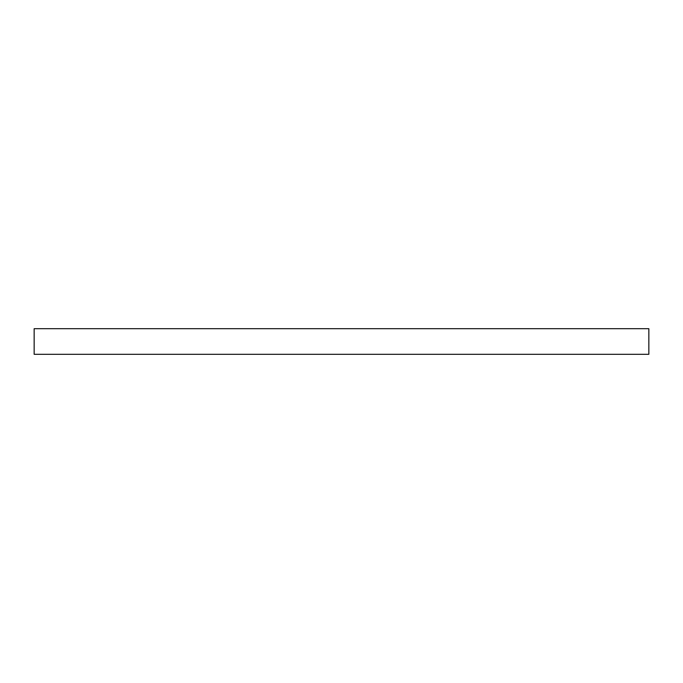 <?xml version="1.0" encoding="UTF-8"?>
<svg xmlns="http://www.w3.org/2000/svg" width="683" height="683" viewBox="0 0 683 683"><rect width="100%" height="100%" fill="white"/><g stroke="black" fill="none" stroke-linecap="round" stroke-linejoin="round"><path stroke-width="1.02" d="M648.85 354.306L34.15 354.306L34.15 328.694L648.85 328.694L648.85 354.306"/></g></svg>
